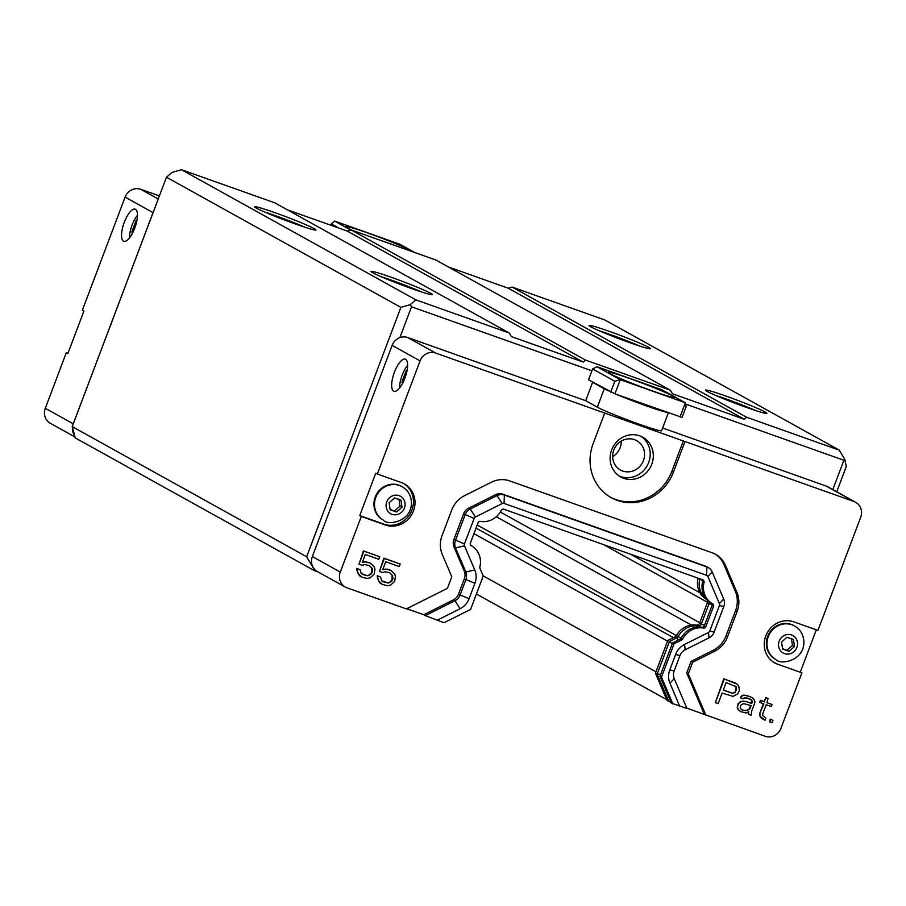 <?xml version="1.0" encoding="UTF-8"?>
<svg xmlns="http://www.w3.org/2000/svg" width="906" height="906" viewBox="0 0 906 906"><rect width="100%" height="100%" fill="white"/><g stroke="black" fill="none" stroke-linecap="round" stroke-linejoin="round"><path stroke-width="1.36" d="M775.593 659.319A19.173 17.95 -61 0 1 775.298 659.16A19.173 17.95 -61 0 1 768.231 635.004A19.173 17.95 -61 0 1 791.38 624.472A19.173 17.95 -61 0 1 793.916 625.627A19.173 17.95 -61 0 1 794.211 625.786M787.031 637.258L793.463 639.534L794.46 646.567L789.013 651.323L782.58 649.036L781.584 642.003L787.031 637.258M794.46 646.567L792.444 645.457L791.448 638.413M782.512 648.583L789.013 651.323M786.997 650.202L792.444 645.457M394.404 372.287A17.033 5.923 109.5 0 1 405.344 359.15A17.033 5.923 109.5 0 1 405.231 377.179A17.033 5.923 109.5 0 1 393.951 391.256A17.033 5.923 109.5 0 1 394.404 372.287M641.142 436.42A22.707 21.257 -61 0 1 648.673 462.468A22.707 21.257 -61 0 1 619.172 476.001M643.43 460.61A16.772 15.696 -61 0 1 620.463 470.01A16.772 15.696 -61 0 1 614.88 447.723A16.772 15.696 -61 0 1 636.748 440.678A16.772 15.696 -61 0 1 643.43 460.61M614.936 393.827L588.526 379.784L592.626 368.946L596.986 366.749L662.105 389.863L685.389 402.785L686.182 406.59L682.082 417.44L614.936 393.827L620.282 379.682L685.389 402.785L680.044 416.93M612.649 456.647A16.772 15.696 119 0 0 620.146 447.677A16.772 15.696 119 0 0 621.278 441.12M668.368 412.785L661.595 430.724A35.334 1.925 -159.3 0 1 633.724 422.219A35.334 1.925 -159.3 0 1 597.326 407.156L585.684 400.701L407.745 337.542A12.616 11.812 -61 0 0 399.863 337.621A12.616 11.812 119 0 0 392.139 345.367L312.332 556.556A12.616 11.812 119 0 0 313.08 567.315A12.616 11.812 -61 0 0 317.36 571.55L345.299 587.065A12.616 11.812 -61 0 1 340.282 572.071L361.301 516.454L359.75 515.582L375.775 473.159L377.326 474.019L420.078 360.882A12.616 11.812 -61 0 1 435.684 353.057L854.007 501.528A12.616 11.812 -61 0 1 855.672 502.286A12.616 11.812 -61 0 1 860.7 517.269L817.948 630.417L793.86 621.867A22.707 21.257 -61 0 0 766.465 634.336A22.707 21.257 -61 0 0 774.823 662.943A22.707 21.257 -61 0 0 777.835 664.291L801.912 672.841L780.893 728.469A12.616 11.812 -61 0 1 765.298 736.295L686.805 708.13M652.06 390.803A35.334 1.925 -159.3 0 1 608.141 372.287A35.334 1.925 -159.3 0 1 641.867 382.966A35.334 1.925 -159.3 0 1 674.234 397.258A35.334 1.925 -159.3 0 1 652.06 390.803M585.684 400.701L592.626 382.309L604.268 388.776L597.326 407.156M667.224 412.377A35.334 1.925 -159.3 0 1 616.363 394.325M608.538 390.894A35.334 1.925 -159.3 0 1 604.268 388.776L603.6 388.153M596.986 366.749L620.282 379.682L614.823 381.267L592.626 368.946M610.723 392.105L614.823 381.267M592.626 382.309L591.958 381.686M662.626 428.006L826.057 486.012A12.616 11.812 -61 0 1 827.733 486.771L855.672 502.286M685.661 404.11L843.882 460.259L832.807 489.591M399.863 337.621L411.517 306.794L591.912 370.826M318.165 571.992L314.348 570.644L313.08 567.315M72.944 424.71A12.616 11.812 -61 0 1 73.25 423.815L153.046 212.627A12.616 11.812 -61 0 1 153.42 211.755M73.816 434.268A12.616 11.812 -61 0 1 72.423 427.53M134.745 228.131A17.033 5.923 109.5 0 1 123.816 241.268A17.033 5.923 109.5 0 1 123.929 223.238A17.033 5.923 109.5 0 1 135.209 209.161A17.033 5.923 109.5 0 1 134.745 228.131M352.355 230.362A35.334 1.925 -159.3 0 1 345.764 226.613A35.334 1.925 -159.3 0 1 367.949 233.069A35.334 1.925 -159.3 0 1 411.856 251.483M339.07 228.165L331.336 223.873L330.815 225.243M414.665 252.48L399.727 244.19L334.62 221.075L350.758 230.045M334.62 221.075L331.336 223.873M129.456 237.927A16.319 5.674 109.5 0 1 137.486 215.311M132.231 233.669L131.925 231.63L136.047 220.736L137.01 220.045M131.925 231.63L133.069 232.027M136.817 221.019L136.047 220.736M159.399 195.911L140.702 189.275A12.616 11.812 119 0 0 125.107 197.112L82.355 310.248L83.907 311.109L67.871 353.533L66.319 352.672L45.3 408.3A12.616 11.812 119 0 0 50.328 423.295L74.836 436.896M66.319 352.672L67.973 353.261M72.231 426.601L306.658 556.76L400.894 307.372L166.466 177.214L72.231 426.601L75.255 437.904L314.348 570.644M421.245 291.845A30.283 1.653 20.7 0 0 391.494 280.192A30.283 1.653 20.7 0 0 381.188 276.704M391.607 277.406A32.809 1.789 -159.3 0 1 432.298 294.676A32.809 1.789 -159.3 0 1 401.064 284.688A32.809 1.789 -159.3 0 1 371.018 271.528A32.809 1.789 -159.3 0 1 391.607 277.406M304.812 227.202A30.283 1.653 20.7 0 0 275.05 215.549A30.283 1.653 20.7 0 0 264.756 212.061M275.164 212.763A32.809 1.789 -159.3 0 1 315.866 230.033A32.809 1.789 -159.3 0 1 284.631 220.033A32.809 1.789 -159.3 0 1 254.586 206.874A32.809 1.789 -159.3 0 1 275.164 212.763M755.729 410.565A30.283 1.653 20.7 0 0 725.966 398.912A30.283 1.653 20.7 0 0 715.672 395.435M726.08 396.126A32.809 1.789 -159.3 0 1 766.782 413.396A32.809 1.789 -159.3 0 1 735.547 403.408A32.809 1.789 -159.3 0 1 705.502 390.248A32.809 1.789 -159.3 0 1 726.08 396.126M639.285 345.922A30.283 1.653 20.7 0 0 609.534 334.269A30.283 1.653 20.7 0 0 599.228 330.781M609.647 331.483A32.809 1.789 -159.3 0 1 650.338 348.753A32.809 1.789 -159.3 0 1 619.104 338.753A32.809 1.789 -159.3 0 1 589.059 325.594A32.809 1.789 -159.3 0 1 609.647 331.483M166.466 177.214L172.095 172.423L181.438 169.705L274.869 202.865L509.308 333.023L511.414 336.602L583.215 362.083L585.559 360.09L670.293 390.169L672.411 393.748L744.211 419.229L746.555 417.236L839.318 450.157L604.891 319.999L512.128 287.077L508.232 288.21L744.211 419.229M400.894 307.372L410.248 304.654L415.877 299.863L181.438 169.705M306.658 556.76L313.012 567.496M411.517 306.794L410.248 304.654M843.882 460.259L844.822 459.467L839.318 450.157M509.308 333.023L415.877 299.863M448.436 266.987L508.232 288.21M287.44 209.841L347.236 231.064L583.215 362.083M670.293 390.169L435.865 260.011L351.132 229.931L347.236 231.064M473.94 533.657L667.552 641.154M483.17 575.865L655.967 671.81M476.431 594.008L666.68 699.636M512.128 287.077L746.555 417.236M844.822 459.467L846.283 466.533L836.748 491.777M351.132 229.931L585.559 360.09M697.994 578.141A2.922 2.741 -61 0 1 697.926 578.651A20.102 18.822 119 0 0 706.284 599.262A2.922 2.741 -61 0 1 707.371 602.694L699.636 623.147A2.922 2.741 -61 0 1 696.521 625.083A20.102 18.822 119 0 0 676.408 635.593A2.922 2.741 -61 0 1 675.106 636.839L667.79 640.519L655.434 673.203L667.043 700.497L668.753 701.437L657.144 674.155L660.734 674.234M707.371 602.694L709.081 603.645L701.346 624.098L704.506 625.321M675.106 636.839L676.816 637.79A2.922 2.741 119 0 0 678.118 636.533A20.102 18.822 -61 0 1 698.232 626.035A2.922 2.741 119 0 0 701.346 624.098L699.636 623.147M667.79 640.519L669.489 641.471L657.144 674.155L655.434 673.203M678.13 640.112L676.816 637.79L669.489 641.471L672.207 643.838M471.188 545.571A19.966 18.686 119 0 0 471.097 545.525L471.188 545.571A19.966 18.686 119 0 1 479.84 567.065A2.016 1.891 -61 0 0 479.942 568.288L483.226 576.012L470.61 609.398L444.031 622.739L425.31 615.627L423.759 614.755L453.396 599.885A10.091 9.445 119 0 0 458.527 594.143L464.359 578.719A10.091 9.445 119 0 0 464.268 571.131L454.008 547.02A10.091 9.445 -61 0 1 453.917 539.421L463.566 513.906A10.091 9.445 -61 0 1 468.696 508.164L495.48 494.721A10.091 9.445 -61 0 1 502.841 494.2L705.366 566.091A10.091 9.445 -61 0 1 706.703 566.692L708.254 567.552A10.091 9.445 119 0 1 712.184 571.946L723.679 598.979A10.091 9.445 119 0 1 723.781 606.578L714.132 632.094A10.091 9.445 119 0 1 709.002 637.835L685.106 649.828A10.091 9.445 119 0 0 679.976 655.57L674.143 670.995A10.091 9.445 -61 0 0 674.234 678.583L686.963 708.492L671.357 703.113L659.953 676.295L661.482 677.156L672.886 703.962M671.006 702.297L668.753 701.437M816.295 629.829L800.36 671.98M704.324 714.347L686.714 672.92L691.063 661.403L713.124 650.338A25.232 23.624 119 0 0 725.955 635.989L735.604 610.463A25.232 23.624 119 0 0 735.366 591.482L723.871 564.438L725.423 565.31A25.232 23.624 -61 0 0 715.604 554.313A25.232 23.624 -61 0 0 712.263 552.807L509.727 480.916A25.232 23.624 -61 0 0 491.358 482.23L464.563 495.661A25.232 23.624 -61 0 0 451.732 510.021L442.094 535.537A25.232 23.624 -61 0 0 442.321 554.529L451.788 576.794L447.439 588.311L406.386 608.911L346.975 587.824A12.616 11.812 -61 0 1 345.299 587.065M423.759 614.755L406.749 608.719M651.776 464.2A22.707 21.257 -61 0 1 620.689 476.93A22.707 21.257 -61 0 1 613.124 446.749A22.707 21.257 -61 0 1 642.739 437.213A22.707 21.257 -61 0 1 651.776 464.2M774.064 662.49A22.707 21.257 119 0 0 776.283 663.43M712.15 604.834L709.081 603.645A2.922 2.741 119 0 0 709.138 601.697M706.476 599.183A20.102 18.822 -61 0 1 699.636 579.602A2.922 2.741 119 0 0 699.692 578.753M610.44 497.201A45.425 42.514 119 0 0 671.856 471.324L683.43 440.678M359.75 515.582L383.827 524.132A22.707 21.257 119 0 0 411.03 512.094A22.707 21.257 119 0 0 403.634 483.51M801.912 672.841L777.835 664.291M684.981 441.539L673.407 472.185A45.425 42.514 -61 0 1 611.222 497.643A45.425 42.514 -61 0 1 593.124 443.691L604.71 413.045M377.326 474.019L401.415 482.57A22.707 21.257 -61 0 1 404.416 483.929A22.707 21.257 -61 0 1 412.785 512.536A22.707 21.257 -61 0 1 385.378 524.993L361.301 516.454M725.423 565.31L736.918 592.343A25.232 23.624 -61 0 1 737.156 611.323L727.507 636.85A25.232 23.624 -61 0 1 714.687 651.199L692.614 662.263L688.266 673.792L705.887 715.208M769.704 721.923L770.191 719.149L772.977 720.236L772.037 722.739L769.704 721.923L770.655 719.409L772.977 720.236M766.974 702.66L772.059 704.551L771.3 706.555L766.193 704.743L762.773 713.769L762.671 715.446L765.819 718.265L765.06 720.27L759.783 716.023L759.613 713.69L763.373 703.747M759.613 713.69L763.871 703.917L759.681 702.343L760.44 700.338L764.154 701.652L765.672 697.643L767.994 698.469L766.952 702.739L772.059 704.551M748.254 713.079L748.82 711.663L746.204 713.011L740.904 711.697L738.028 709.443L737.212 707.45L738.073 703.769L741.063 701.425L746.284 701.561L751.391 703.384L751.595 700.134L747.144 697.982L743.973 697.994L743.135 698.832L740.814 698.016L741.561 695.91L743.996 695.072L750.225 696.714L753.282 698.458L754.845 701.289L754.743 702.954L751.72 710.983L751.131 715.321L748.333 714.245L748.311 712.173M751.131 699.874L749.738 698.9M715.355 702.626L723.792 678.798L737.541 684.336L738.832 686.499L739.364 690.678L737.575 694.019L732.999 696.374L722.127 693.09L718.141 703.622L715.355 702.626L724.268 679.058L735.412 683.011M379.433 571.448L383.895 558.153L400.158 564.019L399.206 566.522L385.741 561.743L382.706 569.772L385.594 569.081L390.894 570.395L394.778 574.053L395.412 576.556L394.642 581.403L390.611 585.083L387.723 585.763L382.423 584.449L378.538 580.803L377.904 578.3L377.723 575.967L380.52 576.952L381.698 580.791L388.21 583.09L391.471 581.414L392.887 579.07L392.626 575.57L389.942 572.909L385.107 571.754L382.683 572.603L379.433 571.448L384.359 558.413L400.158 564.019M382.853 569.364L387.643 569.149L390.894 570.395M382.423 584.449L379.818 582.875L377.428 578.039L377.258 575.706L380.52 576.952M383.091 581.754L387.734 582.841L389.512 582.332L392.038 579.817L392.162 575.31L389.75 572.841M358.991 564.2L363.453 550.893L379.716 556.76L378.765 559.274L365.299 554.483L362.264 562.513L365.152 561.833L370.452 563.147L374.337 566.794L374.982 569.296L374.201 574.144L370.169 577.835L367.281 578.515L361.981 577.201L358.096 573.543L357.462 571.04L357.292 568.708L360.078 569.693L361.256 573.532L367.768 575.842L371.03 574.155L372.445 571.811L372.185 568.311L369.512 565.65L364.676 564.506L362.241 565.344L358.991 564.2L363.918 551.154L379.716 556.76M362.411 562.105L364.688 561.573L370.452 563.147M361.981 577.201L359.388 575.616L356.998 570.78L356.817 568.447L360.078 569.693M362.66 574.506L367.304 575.582L369.07 575.072L371.607 572.558L371.72 568.051L369.32 565.582M723.871 564.438A25.232 23.624 119 0 0 714.823 553.894M458.527 594.143L460.078 595.015A10.091 9.445 -61 0 1 454.948 600.746L425.31 615.627M437.1 620.27L460.123 608.719A21070.457 4368.777 -116.7 0 0 454.948 600.746L453.396 599.885M674.234 678.583A21214.975 6027.765 157 0 1 669.942 683.203L679.828 706.431M765.672 697.643L768.458 698.73M764.154 701.652L766.136 697.903M760.44 700.338L764.619 701.912M760.145 702.603L760.904 700.598M759.783 716.023L760.077 713.951M760.791 717.529L760.247 716.284M762.003 718.526L761.267 717.779M765.06 720.27L762.467 718.775M747.439 695.717L750.689 696.963M743.996 695.072L747.903 695.978M742.875 695.242L744.46 695.321M741.561 695.91L743.339 695.502M740.723 696.748L742.037 696.17M740.814 698.016L741.187 697.008M751.867 700.712L751.595 700.134M751.957 701.878L752.342 700.961M751.391 703.384L752.422 702.139M746.284 701.561L751.855 703.634M743.305 701.074L746.748 701.822M741.063 701.425L743.769 701.335M739.76 702.093L741.527 701.686M738.073 703.769L740.225 702.354M737.507 705.276L738.537 704.03M737.212 707.45L737.971 705.536M738.028 709.443L737.677 707.711M738.775 710.281L738.503 709.704M740.904 711.697L739.239 710.53M748.809 714.494L748.718 713.328M686.714 672.92L688.266 673.792M691.063 661.403L692.614 662.263M502.841 494.2L504.393 495.061A10.091 9.445 119 0 0 497.043 495.582L470.248 509.025A10.091 9.445 119 0 0 465.118 514.767L455.469 540.293A10.091 9.445 119 0 0 455.559 547.881L465.82 571.992A20403.664 5802.636 -23 0 0 474.767 569.965A17.667 16.535 -61 0 1 474.937 583.249L469.104 598.685A17.667 16.535 -61 0 1 460.123 608.719M469.104 598.685L460.078 595.015L465.911 579.58A10.091 9.445 119 0 0 465.82 571.992L464.268 571.131M708.254 567.552A10.091 9.445 119 0 0 706.918 566.952L504.393 495.061L504.042 503.419L706.578 575.31A2.525 2.367 -61 0 1 707.892 576.567L719.387 603.6A2.525 2.367 -61 0 1 719.421 605.491L709.772 631.018A2.525 2.367 -61 0 1 708.492 632.456L684.596 644.438A20960.559 4342.752 63.4 0 1 685.106 649.828M471.097 545.525A2.016 1.891 -61 0 1 470.35 543.158L478.085 522.705A2.016 1.891 -61 0 1 480.225 521.369A19.966 18.686 119 0 0 501.256 510.395A2.016 1.891 -61 0 1 502.151 509.523L503.192 509.002L703.509 580.1L703.962 581.165A2.016 1.891 -61 0 1 704.064 582.377A19.966 18.686 119 0 0 712.716 603.872A19.966 18.686 119 0 0 712.796 603.917A2.016 1.891 -61 0 1 713.554 606.284L705.819 626.737A2.016 1.891 -61 0 1 703.668 628.073A19.966 18.686 119 0 0 682.648 639.058A2.016 1.891 -61 0 1 681.754 639.919L674.098 643.758L661.482 677.156M669.942 683.203A17.667 16.535 -61 0 1 669.783 669.908L675.616 654.483A17.667 16.535 -61 0 1 684.596 644.438M474.767 569.965L464.506 545.854A2.525 2.367 -61 0 1 464.484 543.951L474.132 518.436A2.525 2.367 -61 0 1 475.412 516.998L502.207 503.555A2.525 2.367 -61 0 1 504.042 503.419M743.939 703.668L751.097 705.649L749.964 708.651L747.156 710.497L744.449 710.678L741.663 709.692L740.191 708.028L740.474 705.853L741.516 704.517L743.939 703.668M734.981 692.524L732.082 693.215L723.26 690.078L726.102 682.558L736.136 686.68L736.578 689.681L734.981 692.524L736.216 687.756L734.664 685.593M659.953 676.295L672.569 642.909L674.098 643.758M672.569 642.909L680.213 639.07L681.754 639.919M703.668 628.073L702.139 627.224C693.067 626.159 686.057 629.817 681.108 638.198A2.016 1.891 -61 0 1 680.213 639.07M681.108 638.198L682.648 639.058M704.064 582.377L702.524 581.527C700.712 591.052 703.622 598.232 711.267 603.068A2.016 1.891 -61 0 1 712.014 605.435L704.29 625.887A2.016 1.891 -61 0 1 702.139 627.224M702.127 579.614L702.422 580.304A2.016 1.891 -61 0 1 702.524 581.527M744.449 710.678L741.538 709.557M747.156 710.497L743.985 710.417M749.115 709.489L746.691 710.247M749.964 708.651L748.65 709.228M750.598 705.468L749.489 708.39M733.667 693.203L734.517 692.275M732.082 693.215L733.203 692.943M731.618 692.954L723.294 689.998M399.591 387.915A16.319 5.674 109.5 0 1 402.207 375.107A16.319 5.674 109.5 0 1 407.621 365.288M402.366 383.646L402.071 381.607L406.182 370.724L407.145 370.022M402.071 381.607L403.204 382.015M406.964 370.996L406.182 370.724M383.136 520.021A19.173 17.95 -61 0 1 382.842 519.863A19.173 17.95 -61 0 1 375.786 495.707A19.173 17.95 -61 0 1 398.923 485.174A19.173 17.95 -61 0 1 401.46 486.329A19.173 17.95 -61 0 1 401.754 486.488M394.574 497.949L401.018 500.237L402.004 507.269L396.556 512.026L390.124 509.738L389.138 502.705L394.574 497.949M402.004 507.269L399.988 506.148L399.002 499.115M390.056 509.285L396.556 512.026M394.54 510.905L399.988 506.148M791.55 634.959A9.989 9.354 -61 0 1 793.905 651.674A9.989 9.354 -61 0 1 778.616 646.238A9.989 9.354 -61 0 1 791.55 634.959M791.969 624.8A19.173 17.95 119 0 0 768.832 635.332A19.173 17.95 119 0 0 775.887 659.489C780.485 665.57 804.924 660.485 803.871 641.255C803.373 634.494 800.247 629.387 794.505 625.955A19.173 17.95 119 0 0 791.969 624.8M73.25 423.815L45.3 408.3M153.046 212.627L125.107 197.112M140.702 189.275L158.233 199.003M630.508 554.189L699.953 592.75M603.724 544.687L707.484 602.297M500.327 512.026L699.783 622.762M477.213 524.993L681.119 638.198M496.307 516.748L691.414 625.072M476.046 528.096L673.441 637.688M698.22 626.952L698.232 626.035L696.521 625.083M854.007 501.528L826.057 486.012M407.745 337.542L435.684 353.057M392.139 345.367L420.078 360.882M312.332 556.556L340.282 572.071M702.399 580.259L697.926 578.651M671.856 471.324L673.407 472.185M385.378 524.993L383.827 524.132M713.124 650.338L714.687 651.199M725.955 635.989L727.507 636.85M735.604 610.463L737.156 611.323M735.366 591.482L736.918 592.343M463.566 513.906L474.132 518.436M475.412 516.998L470.248 509.025L468.696 508.164M453.917 539.421L464.484 543.951M454.008 547.02L455.559 547.881L464.506 545.854M474.925 583.249A20393.222 1106.928 -159.3 0 1 465.911 579.58L464.359 578.719M705.366 566.091L706.918 566.952L706.578 575.31M495.48 494.721L497.043 495.582L502.207 503.555M669.783 669.908L674.143 670.995M679.976 655.57A20990.015 1139.091 -159.3 0 1 675.616 654.483M709.002 637.835L708.492 632.456M723.781 606.578L719.421 605.491M709.772 631.018L714.132 632.094M712.184 571.946L707.892 576.567M719.387 603.6L723.679 598.979M704.29 625.887L705.819 626.737M712.014 605.435L713.554 606.284M702.422 580.304L703.962 581.165M399.093 495.65A9.989 9.354 -61 0 1 401.449 512.366A9.989 9.354 -61 0 1 386.16 506.941A9.989 9.354 -61 0 1 399.093 495.65M399.512 485.503A19.173 17.95 119 0 0 376.375 496.035A19.173 17.95 119 0 0 383.431 520.191C388.04 526.273 412.468 521.177 411.415 501.958C410.916 495.197 407.802 490.089 402.049 486.658A19.173 17.95 119 0 0 399.512 485.503M794.505 625.955L793.916 625.627M775.887 659.489L775.298 659.16M402.049 486.658L401.46 486.329M383.431 520.191L382.842 519.863"/></g></svg>
